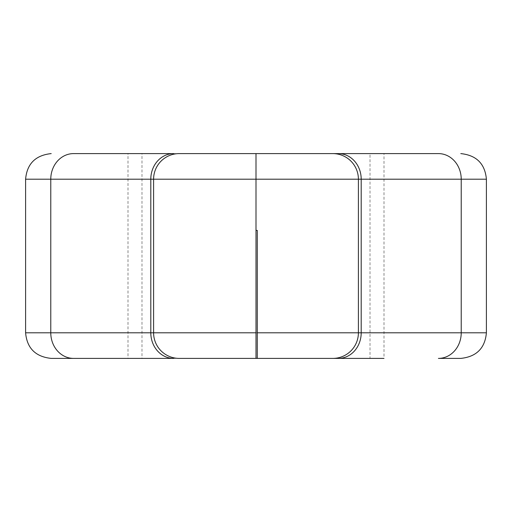 <?xml version="1.0" encoding="UTF-8"?>
<svg xmlns="http://www.w3.org/2000/svg" width="512" height="512" viewBox="0 0 512 512"><rect width="100%" height="100%" fill="white"/><g stroke="black" fill="none" stroke-linecap="round" stroke-linejoin="round"><path stroke-width="0.38" stroke-dasharray="2.56 1.92" d="M51.2 358.4L73.581 358.4M173.606 358.4L384 358.4L257.28 358.4L257.28 230.4L256 230.4L256 153.6L173.606 153.6M438.419 358.4L460.8 358.4M256 153.6L384 153.6L370.01 153.6L370.01 358.4L384 358.4L384 153.6L128 153.6L128 358.4M256 179.2L256 358.4L141.99 358.4L141.99 153.6M358.4 332.8A25.6 25.6 0 0 1 332.8 358.4A25.6 25.6 0 0 0 358.4 332.8L358.4 179.2A25.6 25.6 0 0 0 332.8 153.6A25.6 25.6 0 0 1 358.4 179.2M153.6 179.2A25.6 25.6 0 0 1 179.2 153.6A25.6 25.6 0 0 0 153.6 179.2L153.6 332.8A25.6 25.6 0 0 0 179.2 358.4A25.6 25.6 0 0 1 153.6 332.8M25.6 179.2L486.4 179.2M486.4 332.8L25.6 332.8"/><path stroke-width="0.77" d="M128 153.6L73.581 153.6A25.6 22.803 90 0 0 50.778 179.2L150.803 179.2L150.803 332.8A25.6 22.803 90 0 0 173.606 358.4L73.581 358.4A25.6 22.803 90 0 1 50.778 332.8L50.778 179.2L25.6 179.2L25.6 332.8L256 332.8L256 358.4L179.2 358.4A25.6 25.6 0 0 1 153.6 332.8L153.6 179.2A25.6 25.6 0 0 1 179.2 153.6L370.01 153.6M370.01 358.4L179.2 358.4M141.99 358.4L51.2 358.4C35.507 356.742 26.976 348.205 25.6 332.8M384 358.4L338.394 358.4A25.6 22.803 -90 0 0 361.197 332.8L461.222 332.8L461.222 179.2L361.197 179.2L361.197 332.8L358.4 332.8A25.6 25.6 0 0 1 332.8 358.4L338.394 358.4M486.4 332.8C485.024 348.205 476.493 356.742 460.8 358.4L438.419 358.4A25.6 22.803 90 0 0 461.222 332.8L486.4 332.8L486.4 179.2L461.222 179.2A25.6 22.803 90 0 0 438.419 153.6L384 153.6M332.8 358.4L257.28 358.4L257.28 230.4L256 230.4M179.2 153.6L332.8 153.6A25.6 25.6 0 0 1 358.4 179.2L358.4 332.8L257.28 332.8M438.419 153.6L332.8 153.6M73.581 153.6L173.606 153.6A25.6 22.803 -90 0 0 150.803 179.2L256 179.2L256 153.6L256 332.8M338.394 153.6A25.6 22.803 90 0 1 361.197 179.2L256 179.2M25.6 179.2C26.976 163.795 35.507 155.258 51.2 153.6M486.4 179.2C485.024 163.795 476.493 155.258 460.8 153.6"/></g></svg>
